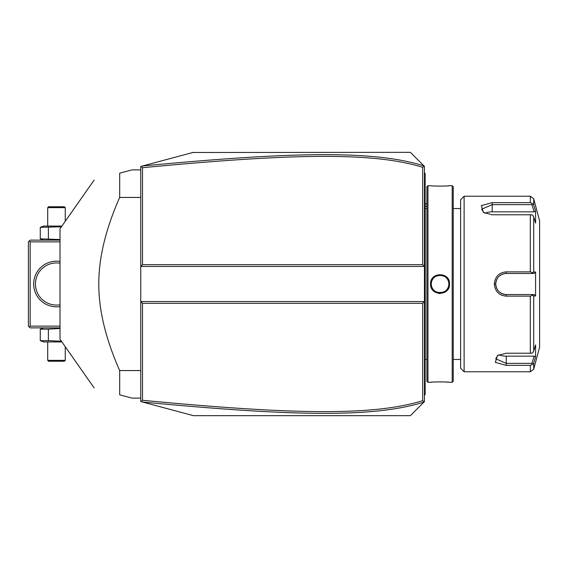 <?xml version="1.0" encoding="UTF-8"?>
<svg xmlns="http://www.w3.org/2000/svg" width="568" height="568" viewBox="0 0 568 568"><rect width="100%" height="100%" fill="white"/><g stroke="black" fill="none" stroke-linecap="round" stroke-linejoin="round"><path stroke-width="0.85" d="M420.931 405.126L410.394 415.662L193.418 415.662L140.75 401.548L140.75 266.442L142.504 264.688L422.684 264.688L424.438 266.442L424.438 166.381L424.055 165.998L422.684 167.311C373.148 151.94 292.293 153.424 142.504 167.709L142.504 264.688M193.418 415.662L142.49 402.016C292.697 416.287 373.687 417.92 423.991 402.066L424.438 401.619L424.438 266.442L140.75 266.442L140.75 166.452L142.085 166.09M156.051 162.349L168.731 158.955M192.857 152.487L410.394 152.338L424.055 165.998M142.504 167.709L141.283 166.31L193.418 152.338M410.394 152.338L420.931 162.874M361.944 415.662L410.394 415.662L423.991 402.066M423.991 165.934C373.978 150.137 293.038 151.663 142.49 165.984M422.684 264.688L422.684 167.311M142.49 402.016L141.283 401.69L142.504 400.291C291.959 414.526 372.871 416.11 422.684 400.688L422.684 303.312L142.504 303.312L142.504 400.291M142.504 303.312L140.75 301.558L424.438 301.558L422.684 303.312M424.055 402.002L422.684 400.688M424.438 361.134L425.141 361.07L425.141 394.597L424.438 395.3M425.141 393.894L424.438 394.597L425.141 393.667M425.141 361.07L425.141 350.882L424.438 350.811M424.438 217.189L425.141 217.118L425.141 350.882M425.141 217.118L425.141 206.929L424.438 206.866M424.438 172.7L425.141 173.403L425.141 206.929M425.141 174.106L424.438 173.403L425.141 174.106M426.902 359.48L425.212 359.48L425.212 208.52A3.514 3.514 0 0 1 425.141 207.81M425.212 359.48A3.514 3.514 0 0 0 425.141 360.19M427.952 382.307L427.952 185.693L426.895 186.744L426.895 381.256L427.952 382.307L430.579 382.307C430.04 381.803 450.105 381.803 449.544 382.307L449.146 382.271M438.439 293.407L440.122 293.549M449.544 284C450.097 296.326 430.033 296.326 430.587 284C430.033 271.674 450.097 271.674 449.544 284L448.841 284L448.826 283.553M452.178 382.307L453.228 381.256L453.228 186.744L452.178 185.693L452.178 382.307L449.544 382.307M448.244 382.186L446.278 382.044M445.17 381.98L443.991 381.923M434.946 381.98L433.796 382.044M431.879 382.193L430.984 382.271M431.282 284L431.304 284.532A8.776 8.776 0 0 1 431.29 284C430.736 272.683 449.387 272.675 448.841 284C449.387 295.317 430.736 295.325 431.282 284L431.304 283.46A8.776 8.776 0 0 0 431.29 284L430.587 284L430.863 281.7M431.353 285.072L431.431 285.605A8.776 8.776 0 0 1 431.353 285.072M432.582 288.587L432.596 288.615A8.776 8.776 0 0 1 431.879 287.159M432.894 289.062L433.221 289.495A8.776 8.776 0 0 1 432.894 289.069M433.576 289.907L433.952 290.298A8.776 8.776 0 0 1 433.576 289.907M434.35 290.667L434.776 291.008A8.776 8.776 0 0 1 434.35 290.667M435.677 291.604L436.153 291.86A8.776 8.776 0 0 1 435.216 291.32L435.386 291.427M436.643 292.087L437.147 292.279A8.776 8.776 0 0 1 436.643 292.087M437.665 292.442L438.191 292.577A8.776 8.776 0 0 1 437.665 292.442M438.716 292.676L439.256 292.74A8.776 8.776 0 0 1 438.723 292.676M439.795 292.776L440.335 292.776A8.776 8.776 0 0 1 439.795 292.776M440.875 292.74L441.407 292.676A8.776 8.776 0 0 1 440.875 292.74M441.94 292.577L442.465 292.442A8.776 8.776 0 0 1 441.94 292.577M442.976 292.279L443.48 292.087A8.776 8.776 0 0 1 442.976 292.279M444.581 291.526L444.907 291.32A8.776 8.776 0 0 1 443.97 291.86L444.453 291.604M445.355 291.008L445.774 290.667A8.776 8.776 0 0 1 445.355 291.008M446.178 290.298L446.555 289.907A8.776 8.776 0 0 1 446.178 290.298M446.902 289.495L447.229 289.069A8.776 8.776 0 0 1 446.902 289.495M448.038 287.656L448.251 287.159A8.776 8.776 0 0 1 447.527 288.615L447.804 288.146M448.429 286.655L448.578 286.13A8.776 8.776 0 0 1 448.429 286.655M448.777 285.072A8.776 8.776 0 0 1 448.692 285.605L448.734 285.356M448.826 284.454L448.841 284A8.776 8.776 0 0 1 448.826 284.54M448.777 282.928L448.692 282.395A8.776 8.776 0 0 1 448.777 282.928M448.578 281.87L448.429 281.345A8.776 8.776 0 0 1 448.578 281.87M447.804 279.854L447.527 279.385A8.776 8.776 0 0 1 448.251 280.841L448.038 280.344M447.229 278.931L446.902 278.505A8.776 8.776 0 0 1 447.229 278.931M446.555 278.093L446.178 277.702A8.776 8.776 0 0 1 446.555 278.093M445.774 277.333L445.355 276.992A8.776 8.776 0 0 1 445.774 277.333M444.453 276.396L443.97 276.14A8.776 8.776 0 0 1 444.907 276.68L444.751 276.58M443.48 275.913L442.976 275.721A8.776 8.776 0 0 1 443.48 275.913M442.465 275.558L441.94 275.423A8.776 8.776 0 0 1 442.465 275.558M441.407 275.324L440.875 275.26A8.776 8.776 0 0 1 441.407 275.324M440.335 275.224L439.795 275.224A8.776 8.776 0 0 1 440.335 275.224M439.256 275.26L438.723 275.324A8.776 8.776 0 0 1 439.256 275.26M438.191 275.423L437.665 275.558A8.776 8.776 0 0 1 438.191 275.423M437.147 275.721L436.643 275.913A8.776 8.776 0 0 1 437.147 275.721M435.564 276.467L435.216 276.68A8.776 8.776 0 0 1 436.153 276.14L435.677 276.396M434.776 276.992L434.35 277.333A8.776 8.776 0 0 1 434.776 276.992M433.952 277.702L433.576 278.093A8.776 8.776 0 0 1 433.952 277.702M433.221 278.505L432.894 278.931A8.776 8.776 0 0 1 433.221 278.505M431.872 280.841A8.776 8.776 0 0 1 432.596 279.385L432.326 279.854M432.085 280.336L431.879 280.841M431.552 281.87A8.776 8.776 0 0 1 431.694 281.352L431.616 281.621M445.177 186.02L446.292 185.956M448.251 185.807L449.146 185.729M452.178 185.693L449.544 185.693C450.09 186.197 430.026 186.197 430.579 185.693L427.952 185.693M460.605 284L460.605 368.263L464.113 371.777L464.113 196.223L460.605 199.737L460.605 284M464.113 371.777L530.32 371.777L530.32 365.352L506.244 365.352L495.353 362.377L497.419 355.603L506.244 353.218L530.32 353.218L530.32 296.134L506.244 296.134L523.803 296.134M501.288 295.033L501.828 295.268M530.32 214.782L532.55 214.981L533.714 216.969L533.714 272.008L535.588 272.008L535.588 295.992L534.14 294.536L506.244 294.536L506.244 296.134C499.038 295.445 495.062 291.398 494.309 284C495.062 276.595 499.045 272.548 506.244 271.866L530.32 271.866L530.32 214.782L492.2 214.782L483.375 212.404L481.316 205.616L492.2 202.648L530.32 202.648L530.32 196.223L464.113 196.223M530.32 296.134L532.55 295.332L533.714 295.992L533.714 351.031L532.55 353.019L530.32 353.218M531.939 294.536L532.55 295.332M505.918 294.529L506.244 294.536C499.868 293.919 496.354 290.404 495.715 284C496.361 277.596 499.868 274.081 506.244 273.464L505.648 273.485A10.536 10.536 0 0 1 506.244 273.464L534.14 273.464L506.244 273.464A10.536 10.536 0 0 0 505.648 273.485M506.244 271.866L506.244 273.464L519.748 273.464M505.044 273.535A10.536 10.536 0 0 0 503.851 273.74A10.536 10.536 0 0 1 505.044 273.535L503.255 273.897A10.536 10.536 0 0 1 503.284 273.89A10.536 10.536 0 0 0 503.255 273.897M502.673 274.088L502.105 274.316A10.536 10.536 0 0 1 502.673 274.088A10.536 10.536 0 0 0 502.105 274.316M501.587 274.55A10.536 10.536 0 0 0 501.544 274.571A10.536 10.536 0 0 1 501.587 274.55L499.492 275.92A10.536 10.536 0 0 1 499.492 275.913A10.536 10.536 0 0 0 499.492 275.92M499.031 276.325L498.59 276.765A10.536 10.536 0 0 1 499.031 276.325A10.536 10.536 0 0 0 498.59 276.765M498.186 277.219L496.822 279.3A10.536 10.536 0 0 1 496.83 279.279A10.536 10.536 0 0 0 496.822 279.3M496.574 279.832A10.536 10.536 0 0 0 496.347 280.4A10.536 10.536 0 0 1 496.574 279.832L495.8 282.637M494.309 284L495.715 284L495.729 284.596A10.536 10.536 0 0 1 495.729 283.389A10.536 10.536 0 0 0 495.729 284.611M495.8 285.377L496.574 288.168A10.536 10.536 0 0 1 496.347 287.6A10.536 10.536 0 0 0 496.574 288.168M496.822 288.707A10.536 10.536 0 0 0 496.83 288.721A10.536 10.536 0 0 1 496.822 288.707L498.179 290.773M498.59 291.235L499.031 291.668A10.536 10.536 0 0 1 498.59 291.235A10.536 10.536 0 0 0 499.031 291.668M499.492 292.08L501.579 293.443A10.536 10.536 0 0 1 501.544 293.422A10.536 10.536 0 0 0 501.579 293.443M502.098 293.684L502.673 293.904A10.536 10.536 0 0 1 502.098 293.684A10.536 10.536 0 0 0 502.673 293.904M503.255 294.096A10.536 10.536 0 0 0 503.284 294.11A10.536 10.536 0 0 1 503.255 294.096L503.901 294.267M534.14 294.536L521.353 294.536M530.32 365.352L532.55 364.351L533.714 363.023L534.389 360.822M533.714 351.031L535.588 344.897L535.588 356.889L534.14 356.157L531.939 363.35L532.55 364.351M531.939 363.35L506.244 363.35L495.715 358.798L497.98 355.263M535.588 295.992L533.714 295.992M530.32 196.223L533.714 198.828L539.6 220.803L539.6 347.197L533.714 369.172L533.714 363.023L535.588 356.889M506.244 294.536A10.536 10.536 0 0 1 505.648 294.515A10.536 10.536 0 0 0 506.244 294.536L523.803 294.536M505.044 294.465A10.536 10.536 0 0 1 503.844 294.26A10.536 10.536 0 0 0 505.044 294.465M501.004 293.138A10.536 10.536 0 0 1 500.479 292.811A10.536 10.536 0 0 0 501.004 293.138M500.401 292.761A10.536 10.536 0 0 1 499.975 292.463A10.536 10.536 0 0 0 500.401 292.761M497.795 290.291A10.536 10.536 0 0 1 497.447 289.786A10.536 10.536 0 0 0 497.795 290.291M495.992 286.421A10.536 10.536 0 0 1 495.786 285.221A10.536 10.536 0 0 0 495.992 286.421M495.786 282.779A10.536 10.536 0 0 1 495.992 281.579A10.536 10.536 0 0 0 495.786 282.779M497.447 278.214A10.536 10.536 0 0 1 497.802 277.709A10.536 10.536 0 0 0 497.447 278.214M499.975 275.537A10.536 10.536 0 0 1 500.38 275.253A10.536 10.536 0 0 0 499.975 275.537M500.479 275.182A10.536 10.536 0 0 1 501.004 274.862A10.536 10.536 0 0 0 500.479 275.182M533.714 272.008L532.55 272.668L530.32 271.866M535.588 272.008L534.14 273.464M531.939 273.464L532.55 272.668M483.936 212.737L481.671 209.201L492.2 204.65L531.939 204.65L532.55 203.649L530.32 202.648M534.389 207.178L533.714 204.977L532.55 203.649M533.714 198.828L533.714 204.977L535.588 211.111L535.588 223.103L533.714 216.969M531.939 204.65L534.14 211.843L535.588 211.111L535.347 210.33M484.98 213.277A10.536 5.268 180 0 1 492.2 211.843L534.14 211.843M534.14 356.157L506.244 356.157A10.536 5.268 0 0 1 499.024 354.723M431.694 286.655A8.776 8.776 0 0 1 431.552 286.13M448.841 284A8.776 8.776 0 0 0 448.826 283.467M431.431 282.395A8.776 8.776 0 0 0 431.353 282.928M140.75 197.444L119.685 197.444L119.685 173.183L131.975 169.896L140.75 169.896M140.75 370.556L119.685 370.556C105.698 338.989 98.733 310.135 98.789 284C98.74 257.858 105.705 229.003 119.685 197.444M140.75 398.104L131.975 398.104L119.685 394.817L119.685 370.556M119.685 173.183C84.973 182.484 84.973 182.484 119.685 173.183C84.973 182.484 84.973 182.484 119.685 173.183M94.153 387.972L60.002 339.195L60.002 228.805L94.153 180.028M119.685 394.817C84.973 385.516 84.973 385.516 119.685 394.817C84.973 385.516 84.973 385.516 119.685 394.817M29.28 240.988L30.154 241.869L30.154 326.131L29.28 327.012L28.4 326.131L28.4 241.869L30.154 240.115L60.002 240.115M30.154 241.869L60.002 241.869M30.154 326.131L60.002 326.131M60.002 306.55A22.819 22.819 0 0 1 33.668 284A22.819 22.819 0 0 1 60.002 261.45M29.28 327.012L30.154 327.885L60.002 327.885M37.005 292.009L37.346 292.79L37.005 292.009M37.715 293.564L38.127 294.323L37.715 293.564M39.511 296.468L40.001 297.114L39.511 296.468M40.498 297.71L40.974 298.257M41.855 299.151L41.436 298.732M36.693 291.214L36.487 290.61M36.423 290.418L36.182 289.616M35.983 288.821L35.67 287.209M35.436 283.198L35.486 282.395M35.67 280.791L35.983 279.179M36.182 278.384L36.423 277.582M37.005 275.991L37.346 275.21L37.005 275.991M37.715 274.436L38.127 273.677L37.715 274.436M38.56 272.931L39.029 272.214L38.56 272.931M39.511 271.532L40.001 270.886L39.511 271.532M40.498 270.29L40.974 269.743L40.498 270.29M41.436 269.267L41.855 268.849L41.436 269.267M60.002 304.775A21.066 21.066 0 0 1 35.422 284A21.066 21.066 0 0 1 60.002 263.225M51.844 263.453L52.256 263.36L51.844 263.453M54.059 263.076L54.535 263.027L54.059 263.076M55.508 262.956L55.998 262.941L55.508 262.956M56.977 262.941L57.474 262.956L56.977 262.941M58.44 263.027L58.916 263.076L58.44 263.027M58.916 304.924L58.44 304.973L58.916 304.924M57.474 305.044L56.977 305.059L57.474 305.044M55.998 305.059L55.508 305.044L55.998 305.059M54.535 304.973L54.059 304.924L54.535 304.973M52.256 304.64L51.844 304.547L52.256 304.64M60.002 328.46L48.379 329.163L40.271 329.163L41.918 328.609M43.431 327.885L40.271 329.163L40.271 340.658L41.918 341.205M48.379 329.163L48.379 340.658L40.271 340.658L43.431 341.929L61.912 341.929M61.401 341.198L48.379 340.658M65.263 360.361L47.712 360.361L48.585 361.241L64.39 361.241L65.263 360.361L65.263 346.721M47.712 360.361L47.712 341.929M60.002 239.54L40.271 238.837L43.431 240.115M61.912 226.071L43.431 226.071L40.271 227.342L40.271 238.837L41.918 239.391M61.401 226.802L40.271 227.342L41.918 226.795M48.379 227.342L48.379 238.837M47.712 207.639L65.263 207.639L64.39 206.759L48.585 206.759L47.712 207.639L47.712 226.071M65.263 207.639L65.263 221.279M426.895 206.802A21.066 18.247 180 0 0 425.141 206.006M425.141 375.285L424.438 375.285M425.141 368.227L424.438 368.227M425.141 343.725L424.438 343.725M425.141 224.275L424.438 224.275M425.141 199.773L424.438 199.773M425.141 192.715L424.438 192.715M506.244 365.352L506.244 356.157M492.2 202.648L492.2 211.843M425.141 203.443L426.895 204.366M460.605 208.513L453.228 208.513L460.605 208.52M426.902 208.52L425.212 208.52M453.228 359.48L460.605 359.48M530.32 371.777L533.714 369.172"/></g></svg>
